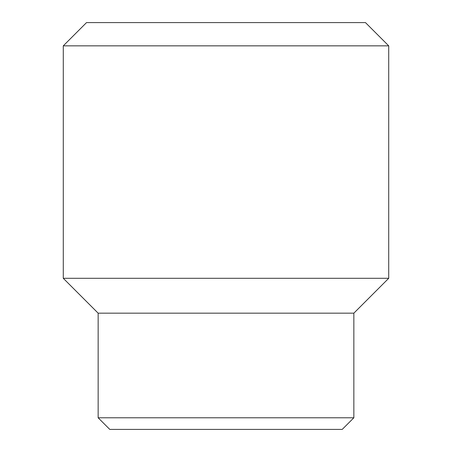 <?xml version="1.0" encoding="UTF-8"?>
<svg xmlns="http://www.w3.org/2000/svg" width="452" height="452" viewBox="0 0 452 452"><rect width="100%" height="100%" fill="white"/><g stroke="black" fill="none" stroke-linecap="round" stroke-linejoin="round"><path stroke-width="0.68" d="M353.854 417.778L98.146 417.778L109.774 429.4L342.226 429.4L353.854 417.778L353.854 313.174L388.72 278.302L388.72 45.844L63.28 45.844L86.524 22.6L365.476 22.6L388.72 45.844M98.146 417.778L98.146 313.174L353.854 313.174M98.146 313.174L63.28 278.302L388.72 278.302M63.28 278.302L63.28 45.844"/></g></svg>

